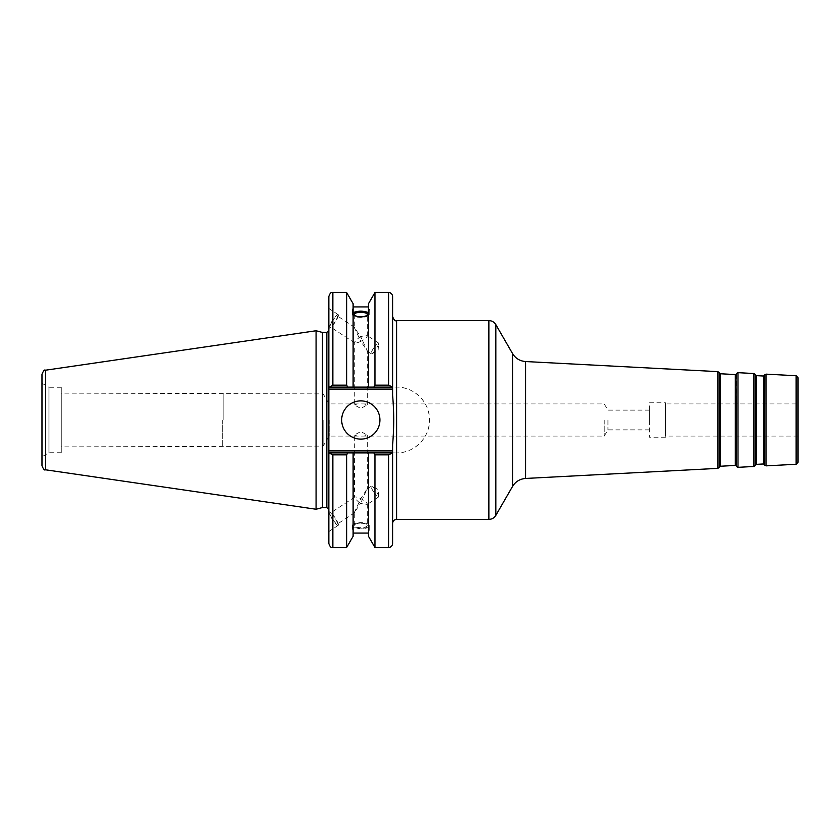 <?xml version="1.0" encoding="UTF-8"?>
<svg xmlns="http://www.w3.org/2000/svg" width="840" height="840" viewBox="0 0 840 840"><rect width="100%" height="100%" fill="white"/><g stroke="black" fill="none" stroke-linecap="round" stroke-linejoin="round"><path stroke-width="0.63" stroke-dasharray="4.2 3.15" d="M323.117 420L323.117 446.103L323.117 420M329.144 420L329.144 436.065L329.144 420M223.178 420L223.178 393.897L223.178 420M604.233 420L604.233 436.065L604.233 420M607.95 420L607.95 429.87L607.95 420M354.291 435.099L357.315 436.065L364.287 436.065L367.311 435.099L360.801 431.571L354.291 435.099L354.564 497.175C355.625 496.692 357.704 497.185 360.801 498.635L367.038 488.964L360.801 503.087L358.155 501.606L354.291 497.679M354.291 404.901L357.315 403.935L364.287 403.935L367.311 404.901L360.801 408.429L354.291 404.901L354.291 342.321L358.155 338.394L360.801 336.913L354.291 327.39L360.801 341.366C364.749 339.297 366.923 337.502 367.311 335.958L367.038 335.454C365.978 334.971 363.899 335.465 360.801 336.913L367.311 350.889L360.801 341.366C357.704 342.815 355.625 343.308 354.564 342.825L354.291 342.321M649.415 420L649.415 410.13L649.415 420M392.595 296.51L392.595 387.114L328.839 387.114L396.606 387.114A32.886 32.886 0 0 1 429.503 420A32.886 32.886 0 0 1 396.606 452.886C414.278 453.254 429.86 437.682 429.503 420C429.86 402.318 414.278 386.747 396.606 387.114L392.595 387.114L392.595 316.586L392.595 395.22M798 377.727L798 462.273M798 403.935L798 436.065L798 403.935L665.469 403.935L665.469 436.065L665.469 403.935M392.595 444.78L392.595 523.414L392.595 452.886L396.606 452.886L328.839 452.886L392.595 452.886L392.595 543.49M798 436.065L665.469 436.065M665.469 402.728L665.469 437.272L665.469 402.728L649.415 402.728L649.415 437.272L649.415 402.728M665.469 437.272L649.415 437.272M354.291 525.472A6.51 2.226 180 0 1 360.801 523.246A6.51 2.226 180 0 1 367.311 525.472A6.51 2.226 180 0 1 360.801 527.698A6.51 2.226 180 0 1 354.291 525.472L354.291 512.61L360.801 503.087C363.899 504.536 365.978 505.029 367.038 504.546L367.311 504.042C366.923 502.499 364.749 500.703 360.801 498.635L354.291 512.61M352.37 525.472A8.431 2.888 180 0 1 360.801 522.596A8.431 2.888 180 0 1 369.233 525.472A8.431 2.888 180 0 1 360.801 528.36A8.431 2.888 180 0 1 352.37 525.472L352.37 530.492L353.115 530.418L353.115 527.363C358.239 529.294 363.363 529.294 368.487 527.363L368.487 530.418L369.233 530.492L368.487 525C363.363 522.47 358.239 522.47 353.115 525L353.115 528.056C352.149 530.471 352.149 531.258 353.115 530.418L353.115 536.298M369.233 525.472L369.233 530.492M373.38 491.589A6.51 1.281 -123.3 0 1 371.312 486.15A6.51 1.281 -123.3 0 1 371.879 486.224A6.51 1.281 -123.3 0 1 376.415 491.589A6.51 1.281 -123.3 0 1 378.62 496.482A6.51 1.281 -123.3 0 1 378.473 497.028A6.51 1.281 -123.3 0 1 373.38 491.589M332.252 518.648A6.51 1.281 -123.3 0 1 330.194 513.208A6.51 1.281 -123.3 0 1 335.286 518.648A6.51 1.281 -123.3 0 1 337.355 524.087A6.51 1.281 -123.3 0 1 332.252 518.648M338.383 524.832A8.033 1.575 -123.3 0 1 338.184 525.357A8.033 1.575 -123.3 0 1 333.113 520.475A8.033 1.575 -123.3 0 1 329.165 512.463A8.033 1.575 -123.3 0 1 329.354 511.938A8.033 1.575 -123.3 0 1 334.435 516.821A8.033 1.575 -123.3 0 1 338.383 524.832M328.839 512.673L328.839 531.51L328.839 512.673M368.487 528.056L368.487 452.886L392.595 452.886M374.966 547.501L374.966 454.829L373.842 452.886M368.487 536.298L368.487 530.418M368.487 525L368.487 527.363M353.115 525L353.115 452.886L368.487 452.886M353.115 528.056L353.115 527.363M354.291 314.528L354.291 327.39M332.252 321.353A6.51 1.281 123.3 0 1 337.355 315.913A6.51 1.281 123.3 0 1 335.286 321.353A6.51 1.281 123.3 0 1 330.194 326.792A6.51 1.281 123.3 0 1 332.252 321.353M353.115 313.341A8.431 2.888 0 0 0 352.37 314.528A8.431 2.888 0 0 0 360.801 317.405A8.431 2.888 0 0 0 369.233 314.528A8.431 2.888 0 0 0 368.487 313.341M369.233 314.528L369.233 309.508M368.487 311.945L368.487 387.114L368.487 311.945M353.115 387.114L353.115 303.702M332.85 292.498L332.85 385.171L346.637 385.171L347.76 387.114M346.637 385.171L346.637 292.498M368.487 387.114L368.487 303.702M373.38 348.411A6.51 1.281 -56.7 0 0 371.312 353.85A6.51 1.281 -56.7 0 0 371.879 353.776A6.51 1.281 -56.7 0 0 376.415 348.411A6.51 1.281 -56.7 0 0 378.62 343.518A6.51 1.281 -56.7 0 0 378.473 342.972A6.51 1.281 -56.7 0 0 373.38 348.411M338.383 315.168A8.033 1.575 -56.7 0 0 338.184 314.643A8.033 1.575 -56.7 0 0 333.113 319.526A8.033 1.575 -56.7 0 0 329.165 327.537A8.033 1.575 -56.7 0 0 329.354 328.062A8.033 1.575 -56.7 0 0 334.435 323.18A8.033 1.575 -56.7 0 0 338.383 315.168M328.839 327.327L328.839 308.49L328.839 327.327M222.716 420L222.716 446.88L222.716 420M61.278 420L61.278 393.12L61.278 420M328.839 330.445L328.839 509.555L328.839 330.445M328.839 543.49L328.839 452.886L353.115 452.886M392.595 387.114L328.839 387.114L328.839 296.51M328.839 387.114L328.839 452.886M322.455 507.549L322.455 332.451M392.018 387.114L388.574 385.171L388.574 292.498M373.842 387.114L374.966 385.171L388.574 385.171M388.574 547.501L388.574 454.829L392.018 452.886M329.417 452.886L332.85 454.829L332.85 547.501M346.637 547.501L346.637 454.829L332.85 454.829M347.76 452.886L346.637 454.829M332.85 385.171L329.417 387.114M42 465.812L42 374.189M42 383.25L42 456.75L42 383.25L48.951 387.272L48.951 452.729L48.951 387.272L61.278 387.272L61.278 452.729L61.278 387.272M316.092 509.25L316.092 330.75M388.574 454.829L374.966 454.829M374.966 385.171L374.966 292.498M341.681 420A19.131 19.131 0 0 0 360.801 439.131A19.131 19.131 0 0 0 379.932 420A19.131 19.131 0 0 0 360.801 400.869A19.131 19.131 0 0 0 341.681 420M61.278 452.729L48.951 452.729L42 456.75M488.87 519.393L488.87 320.607M396.606 452.886L396.606 519.393M396.606 320.607L396.606 387.114M495.831 324.618L495.831 515.382M512.526 486.465L512.526 353.535M525.599 361.546L525.599 478.454M717.77 468.384L717.77 371.616M796.1 464.279L796.1 375.721M766.049 374.147L766.049 465.854M755.633 464.782L755.633 375.218M756.304 375.648L756.304 464.352M763.403 463.974L763.403 376.026M755.212 374.388L755.212 465.612M764.117 375.659L764.117 464.342M764.621 465.119L764.621 374.881M735.325 465.444L735.325 374.556M736.04 374.189L736.04 465.812M720.216 373.758L720.216 466.242M736.554 466.589L736.554 373.411M719.544 466.683L719.544 373.317M719.114 372.498L719.114 467.502M753.869 466.483L753.869 373.517M737.982 372.677L737.982 467.324M326.834 507.549L326.834 332.451M45.434 370.219L45.434 469.781M357.315 403.935L329.144 403.935L323.117 393.897L61.278 393.12M357.315 436.065L329.144 436.065L323.117 446.103L61.278 446.88M649.415 410.13L607.95 410.13L604.233 403.935L364.287 403.935M649.415 429.87L607.95 429.87L604.233 436.065L364.287 436.065M367.311 435.099L367.311 489.111M367.311 504.042L367.311 525.472M371.312 486.15L367.038 488.964M378.473 497.028L367.038 504.546M378.62 496.482L378.094 489.479L371.879 486.224M354.564 497.175L330.194 513.208M354.564 512.757L337.355 524.087M338.184 525.357L328.839 531.51M367.311 335.958L367.311 314.528M367.311 404.901L367.311 350.889M354.564 327.243L337.355 315.913M354.564 342.825L330.194 326.792M352.37 314.528L352.37 309.508M371.879 353.776L378.094 350.522L378.62 343.518M378.473 342.972L367.038 335.454M371.312 353.85L367.038 351.036M338.184 314.643L328.839 308.49"/><path stroke-width="1.26" d="M488.87 519.393L396.606 519.393L396.606 320.607L488.87 320.607L488.87 519.393C491.904 519.298 494.225 517.955 495.831 515.382L495.831 324.618C494.225 322.046 491.904 320.702 488.87 320.607M495.831 324.618L512.526 353.535L512.526 486.465L495.831 515.382M736.04 374.189L736.554 466.589L736.04 374.189L735.325 374.556L735.325 465.444L720.216 466.242L720.216 373.758L719.544 373.317L719.114 467.502L719.114 372.498L717.77 371.616L717.77 468.384L525.599 478.454L525.599 361.546C519.887 361.084 515.529 358.418 512.526 353.535M796.1 464.279L798 462.273L798 377.727L796.1 375.721L796.1 464.279L766.049 465.854L766.049 374.147L764.621 374.881L764.117 464.342L764.621 374.881M756.304 375.648L763.403 376.026L763.403 463.974L756.304 464.352L756.304 375.648L755.633 375.218L755.212 465.612L755.212 374.388L753.869 373.517L753.869 466.483L737.982 467.324L737.982 372.677L736.554 373.411M328.839 450.881L328.839 389.12L392.595 389.12L392.595 395.22C394.065 411.737 394.065 428.264 392.595 444.78L392.595 450.881L328.839 450.881L328.839 543.49C330.729 548.961 331.653 546.735 332.85 547.501L332.85 454.829L328.839 452.886M392.595 452.886L388.574 454.829L388.574 547.501C391.01 547.271 392.354 545.926 392.595 543.49L392.595 450.881M392.595 387.114L392.595 296.51C392.354 294.074 391.01 292.73 388.574 292.498L388.574 385.171L392.595 387.114L392.595 389.12M392.018 452.886L373.842 452.886L374.966 454.829L374.966 547.501L388.574 547.501M373.842 452.886L368.487 452.886L368.487 536.298L374.966 547.501M354.291 314.528A6.51 2.226 180 0 1 360.801 312.302A6.51 2.226 180 0 1 367.311 314.528A6.51 2.226 180 0 1 360.801 316.754A6.51 2.226 180 0 1 354.291 314.528M368.487 313.341A8.431 2.888 0 0 0 360.801 311.64A8.431 2.888 0 0 0 353.115 313.341M369.233 309.508L368.487 311.945L368.487 309.582L369.233 309.508M368.487 315C363.363 317.531 358.239 317.531 353.115 315M353.115 311.945C352.149 309.53 352.149 308.742 353.115 309.582L353.115 387.114L392.018 387.114M352.37 309.508L353.115 309.582L353.115 303.702L346.637 292.498L346.637 385.171L332.85 385.171L332.85 292.498C331.663 293.265 330.75 291.018 328.839 296.51L328.839 389.12M353.115 312.637C358.239 310.706 363.363 310.706 368.487 312.637M328.839 387.114L347.76 387.114L346.637 385.171M347.76 387.114L353.115 387.114M388.574 385.171L374.966 385.171L374.966 292.498L368.487 303.702L368.487 309.582M322.455 507.549L322.455 332.451L326.834 332.451L326.834 507.549L322.455 507.549L316.092 509.25L45.434 469.781L45.434 370.219C44.636 369.39 43.491 370.713 42 374.189L42 465.812C43.491 469.287 44.636 470.61 45.434 469.781M368.487 452.886L329.417 452.886M332.85 454.829L346.637 454.829L347.76 452.886M346.637 454.829L346.637 547.501L332.85 547.501M329.417 387.114L332.85 385.171M45.434 370.219L316.092 330.75L316.092 509.25M374.966 454.829L388.574 454.829M374.966 385.171L373.842 387.114M341.681 420A19.131 19.131 0 0 1 360.801 400.869A19.131 19.131 0 0 1 379.932 420A19.131 19.131 0 0 1 360.801 439.131A19.131 19.131 0 0 1 341.681 420M368.487 311.945L368.487 387.114M353.115 452.886L353.115 536.298L346.637 547.501M512.526 486.465C515.529 481.582 519.887 478.916 525.599 478.454M717.77 371.616L525.599 361.546M796.1 375.721L766.049 374.147M755.633 464.782L756.304 464.352M755.633 375.218L755.212 374.388M763.403 463.974L764.117 464.342M763.403 376.026L764.117 375.659M735.325 465.444L736.04 465.812M735.325 374.556L720.216 373.758M719.544 466.683L720.216 466.242M719.544 373.317L719.114 372.498M766.049 465.854L764.621 465.119M755.212 465.612L753.869 466.483M753.869 373.517L737.982 372.677M737.982 467.324L736.554 466.589M719.114 467.502L717.77 468.384M396.606 519.393C394.17 519.635 392.826 520.968 392.595 523.414M396.606 320.607C395.356 321.416 394.023 320.082 392.595 316.586M353.115 306.947L368.487 306.947M326.834 507.549L328.839 509.555M326.834 332.451L328.839 330.445M374.966 292.498L388.574 292.498M332.85 292.498L346.637 292.498M353.115 533.053L368.487 533.053M322.455 332.451L316.092 330.75"/></g></svg>
